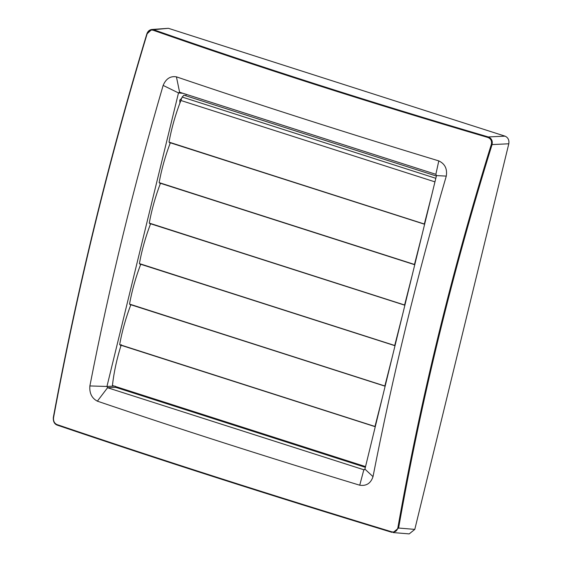 <?xml version="1.0" encoding="UTF-8"?>
<svg xmlns="http://www.w3.org/2000/svg" width="562" height="562" viewBox="0 0 562 562"><rect width="100%" height="100%" fill="white"/><g stroke="black" fill="none" stroke-linecap="round" stroke-linejoin="round"><path stroke-width="0.84" d="M438.796 160.894L435.859 174.311L179.601 92.217L176.426 76.846C258.998 104.869 346.459 132.885 438.796 160.894C444.942 163.802 447.436 168.874 446.277 176.11L436.484 175.583L364.928 469.108L363.818 469.825L359.736 485.21C267.4 457.201 179.938 429.185 97.359 401.163C91.803 398.254 89.309 393.182 89.878 385.946C109.421 285.777 133.84 185.593 163.142 85.41L178.491 92.934L179.411 92.182M364.134 469.86L107.567 387.731L97.359 401.163M487.964 137.486C490.907 138.723 492.031 141.02 491.343 144.364L492.066 144.582C492.804 140.865 491.553 138.322 488.315 136.945L487.964 137.486C368.18 102.291 256.546 66.534 153.061 30.207L153.538 29.702L151.733 29.484C149.344 29.87 147.708 31.367 146.815 33.987C108.115 161.996 76.952 289.837 53.32 417.517C53.095 421.458 54.359 423.98 57.113 425.09C160.823 460.299 272.422 496.049 391.904 532.333L391.925 532.34C272.458 496.049 160.865 460.306 57.155 425.097L56.931 424.556C54.352 423.319 53.228 421.022 53.552 417.678L53.397 417.461C53.018 421.177 54.268 423.72 57.155 425.097L56.931 424.556L57.155 425.097M364.928 469.108L373.013 476.646C370.772 483.348 366.347 486.207 359.736 485.21M435.859 174.311L436.484 175.583M115.084 386.073L115.709 387.344L107.567 387.731L106.942 386.459L89.878 385.946M114.29 386.108L106.942 386.459L178.491 92.934L183.008 93.313M53.397 417.461C77.029 289.809 108.185 161.989 146.879 34.001L151.733 29.484L168.403 28.311L505.041 136.152C508.09 137.535 509.348 140.079 508.8 143.788L414.798 529.39L409.199 533.9L393.056 532.558L398.591 528.041L414.798 529.39M186.198 94.332L185.846 95.779M179.931 103.008L179.756 100.12L181.702 98.294M170.061 143.493L169.605 142.481M160.191 183.985L159.734 182.966M150.321 224.477L149.864 223.458M140.451 264.962L139.987 263.95M130.581 305.454L130.117 304.435M120.851 346.023L120.247 344.928M491.343 144.364C451.672 272.085 420.502 399.961 397.826 527.971C396.934 531.132 394.931 532.418 391.833 531.842L391.925 532.34M115.709 387.344L365.363 467.324M176.426 76.846C170.398 75.849 165.973 78.708 163.142 85.41M397.826 527.971L398.591 528.041C421.254 400.081 452.41 272.261 492.066 144.582L508.8 143.788M446.277 176.11C416.976 276.293 392.557 376.477 373.013 476.646M486.882 137.17L490.682 138.385M120.753 345.173L119.65 344.618C122.109 331.06 125.867 317.692 130.932 304.527L129.52 304.133C131.979 290.568 135.737 277.207 140.809 264.035L139.39 263.641C141.849 250.076 145.607 236.714 150.679 223.543L149.26 223.149C151.719 209.591 155.477 196.222 160.549 183.057L159.13 182.664C161.589 169.099 165.347 155.73 170.419 142.565L169 142.172C171.565 128.045 175.534 114.149 180.908 100.493L182.144 97.05L183.992 95.182L436.372 176.032M180.908 100.493L434.953 181.87M365.539 466.601L112.421 385.511C113.938 372.044 116.896 358.423 121.287 344.654M130.932 304.527L385.139 386.213M140.809 264.035L395.009 345.728L140.465 264.189M150.679 223.543L404.879 305.236L150.335 223.697M160.549 183.057L414.749 264.744L160.205 183.205M170.419 142.565L424.619 224.259L170.075 142.72M169 142.172L424.647 224.126M424.345 223.971L431.974 194.094M159.13 182.664L414.475 264.463L422.104 234.579M149.26 223.149L404.907 305.103M404.605 304.948L412.227 275.071M139.39 263.641L395.037 345.595M394.735 345.44L402.357 315.563M129.52 304.133L385.167 386.087M384.865 385.932L392.487 356.048M119.65 344.618L375.297 426.572M374.994 426.418L382.617 396.54M364.443 469.762L363.818 469.825M505.041 136.152L488.315 136.945C368.574 101.764 256.982 66.014 153.538 29.702L168.403 28.311M153.061 30.207C150.328 29.624 148.326 30.91 147.061 34.071C108.361 162.109 77.184 289.978 53.552 417.678M391.833 531.842C272.317 495.536 160.683 459.772 56.931 424.556M182.144 97.05L435.817 178.309M120.725 345.166L375.261 426.713L120.697 345.159M130.595 304.674L385.139 386.22"/></g></svg>
